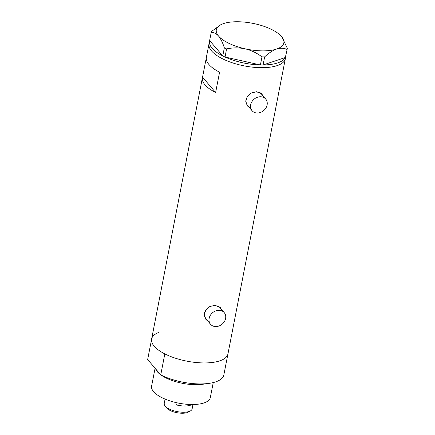 <?xml version="1.0" encoding="UTF-8"?>
<svg xmlns="http://www.w3.org/2000/svg" width="435" height="435" viewBox="0 0 435 435"><rect width="100%" height="100%" fill="white"/><g stroke="black" fill="none" stroke-linecap="round" stroke-linejoin="round"><path stroke-width="0.65" d="M260.467 96.755A8.972 7.455 139.6 0 0 251.849 101.79A8.972 7.455 139.6 0 0 252.055 110.707A8.972 7.455 139.6 0 0 257.302 113.013A8.972 7.455 139.6 0 0 265.921 107.978A8.972 7.455 139.6 0 0 265.714 99.06A8.972 7.455 139.6 0 0 260.467 96.755M246.308 98.294A8.972 7.455 139.6 0 0 247.412 105.259L252.055 110.707M218.957 310.302A8.972 7.455 139.6 0 0 210.339 315.337A8.972 7.455 139.6 0 0 210.545 324.254A8.972 7.455 139.6 0 0 215.793 326.56A8.972 7.455 139.6 0 0 224.411 321.525A8.972 7.455 139.6 0 0 224.204 312.607A8.972 7.455 139.6 0 0 218.957 310.302M204.798 311.841A8.972 7.455 139.6 0 0 205.902 318.806L210.545 324.254M262.822 95.673L261.81 93.906L256.536 91.731L251.327 92.998L247.21 96.554L245.78 101.458L247.58 106.037L249.385 107.575M262.484 95.27A9.347 7.77 139.6 0 0 261.582 93.656M221.312 309.22L220.3 307.453L215.026 305.278L209.822 306.544L205.701 310.101L204.271 315.005L206.07 319.578L207.876 321.122M220.975 308.817A9.347 7.77 139.6 0 0 220.072 307.202M206.293 57.866L202.541 77.164A38.889 14.975 11 0 0 202.416 77.675A38.889 14.975 11 0 0 215.629 92.514L219.583 72.188A38.889 14.975 -169 0 1 206.369 57.349L209.001 43.799A38.889 14.975 11 0 0 261.212 67.681A38.889 14.975 11 0 0 285.349 58.638A38.889 14.975 -169 0 1 252.909 67.202A38.889 14.975 -169 0 1 211.562 50.933A38.889 14.975 -169 0 1 209.001 43.799L209.529 41.086A38.889 14.975 -169 0 1 209.654 40.575L222.742 55.93A38.889 14.975 -169 0 1 212.09 48.22A38.889 14.975 -169 0 1 209.529 41.086M202.416 77.675L151.614 339.05A38.889 14.975 11 0 0 203.819 362.931A38.889 14.975 11 0 0 227.956 353.889L278.764 92.514A38.889 14.975 11 0 0 278.84 91.992M285.898 55.81A38.889 14.975 -169 0 1 285.877 55.93L282.717 72.188A38.889 14.975 -169 0 1 282.592 72.699L278.639 93.025A38.889 14.975 11 0 0 278.764 92.514M215.629 92.514L202.541 77.164M205.842 319.301A9.347 7.77 139.6 0 0 207.316 320.464M224.204 312.607L219.561 307.164A8.972 7.455 139.6 0 0 217.913 305.794M247.352 105.754A9.347 7.77 139.6 0 0 248.825 106.918M265.714 99.06L261.071 93.617A8.972 7.455 139.6 0 0 259.418 92.247M285.317 57.523A38.889 14.975 -169 0 1 263.099 64.967L285.349 57.512L287.345 48.35L281.94 37.008M260.358 64.945A38.889 14.975 -169 0 1 225.047 57.039L260.407 64.956L261.984 56.849L264.643 56.871C268.629 53.13 272.604 50.525 276.578 49.052C280.439 47.883 283.886 48.002 286.926 49.405M264.643 56.871L263.099 64.967M263.066 64.978L260.407 64.956M224.998 57.028L222.763 55.952L224.34 47.845L226.575 48.921L225.047 57.039M287.345 48.35L285.349 57.512M226.575 48.921C232.611 47.589 238.782 47.545 245.074 48.796C251.223 50.313 256.862 52.999 261.984 56.849M220.436 24.925A34.398 13.246 11 0 0 218.571 36.061A34.398 13.246 11 0 0 245.074 48.796A34.398 13.246 11 0 0 276.578 49.052A34.398 13.246 11 0 0 281.815 36.855A34.398 13.246 11 0 0 281.575 36.567A34.398 13.246 11 0 0 255.073 23.827A34.398 13.246 11 0 0 223.568 23.572A34.398 13.246 11 0 0 220.436 24.925L211.633 31.396L211.209 32.446C213.792 32.299 216.244 33.506 218.571 36.061C220.844 38.905 222.769 42.831 224.34 47.845M211.209 32.446L209.637 40.553M205.668 383.735A29.912 11.517 -169 0 1 195.609 384.709A29.912 11.517 -169 0 1 161.097 375.073M160.569 374.693A29.912 11.517 -169 0 1 155.686 368.967M213.242 382.572L210.322 397.568A29.912 11.517 -169 0 1 191.759 404.523A29.912 11.517 -169 0 1 151.597 386.155L155.077 368.249M223.753 375.4A38.889 14.975 -169 0 1 199.736 383.936A38.889 14.975 -169 0 1 160.743 374.894L164.827 353.894A38.889 14.975 -169 0 0 203.819 362.931A38.889 14.975 -169 0 0 227.837 354.4L223.753 375.4M151.538 339.566L147.655 359.544L160.743 374.894M151.733 338.539A38.889 14.975 -169 0 1 159.009 332.356M190.41 410.928L188.235 412.13A12.115 4.665 -169 0 1 182.173 413.25A12.115 4.665 -169 0 1 166.621 407.932L165.061 406.002A14.208 5.47 11 0 0 183.298 412.239A14.208 5.47 11 0 0 190.41 410.928A14.208 5.47 11 0 0 192.118 408.938L192.977 404.523M165.083 399.102L164.223 403.511A14.208 5.47 11 0 0 165.061 406.002M190.862 404.512L190.742 405.105A14.208 5.47 -169 0 1 184.511 406.007A14.208 5.47 -169 0 1 176.637 404.99L177.056 402.815M190.742 405.105L176.637 404.99"/></g></svg>
